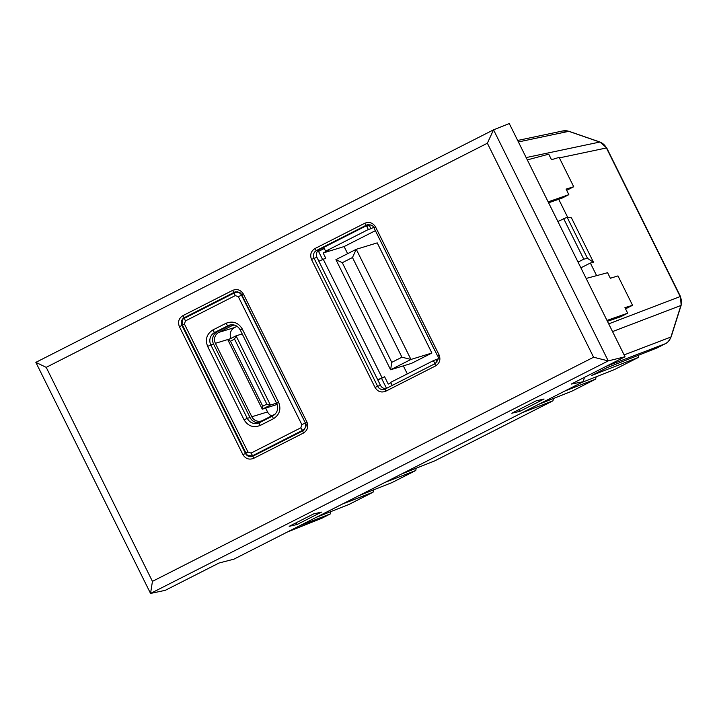 <?xml version="1.0" encoding="UTF-8"?>
<svg xmlns="http://www.w3.org/2000/svg" width="717" height="717" viewBox="0 0 717 717"><rect width="100%" height="100%" fill="white"/><g stroke="black" fill="none" stroke-linecap="round" stroke-linejoin="round"><path stroke-width="1.08" d="M517.656 140.46L562.818 130.942A11.723 11.427 78.1 0 1 568.805 131.328L599.779 142.056A11.723 2.241 -70.9 0 1 600.048 142.065L569.074 131.336A11.723 2.241 109.1 0 0 568.805 131.328L518.4 141.948M557.889 221.508L567.102 217.242L571.431 217.843L593.533 262.35L590.36 263.022L596.625 275.642M558.713 199.272L567.676 217.323M373.494 489.926L373.073 492.203L349.062 504.392M358.76 495.743L391.751 482.702M416.192 468.237L415.761 470.513L385.047 482.38M553.407 398.518L552.986 400.794L522.272 412.669M401.448 474.054L434.448 461.013M596.105 376.828L595.684 379.105L564.96 390.98M538.673 404.334L571.673 391.294M581.37 382.645L614.361 369.605M638.793 355.139L638.372 357.416L591.668 375.466L606.914 367.722L656.942 347.978L665.295 343.73A11.723 2.716 -116.9 0 1 665.242 343.757L656.942 347.978M612.533 331.586L680.908 305.478L670.924 337.026A11.723 1.595 17.6 0 0 671.166 336.82L681.15 305.272A11.723 1.595 -162.4 0 1 680.908 305.478A11.723 11.445 -110.9 0 0 680.182 296.56L606.421 147.962A11.723 11.427 -101.9 0 0 599.779 142.056L526.153 157.579M580.887 267.835L590.36 263.022M567.102 217.242L587.492 258.317L593.533 262.35M288.037 531.673L322.032 518.131A11.723 11.347 68.3 0 1 321.135 518.534A11.723 11.347 68.3 0 1 321.117 518.543L322.085 518.104A11.723 2.716 63.1 0 0 322.139 518.077M348.946 504.454L316.072 517.432M330.331 513.91L322.032 518.131A11.723 2.716 63.1 0 0 322.085 518.104L330.331 513.91L299.661 525.767M373.019 492.221L342.359 504.078M624.113 354.906L670.924 337.026A11.723 11.445 69.1 0 1 665.242 343.757L606.295 366.27M587.492 258.317L583.781 259.169L578.036 262.09M563.643 218.595L583.781 259.169M330.385 513.892L330.806 511.615M152.443 581.362L46.211 367.355L487.363 143.23L593.595 357.227L152.443 581.362L150.552 593.434L35.85 362.363L493.538 129.831L487.363 143.23M46.211 367.355L35.85 362.363M625.027 356.752L509.276 123.566L493.538 129.831L608.24 360.902L150.552 593.434L165.286 590.324L219.061 563.006L233.894 559.179L583.109 381.758L571.252 384.07L625.027 356.752L608.24 360.902L593.595 357.227M321.485 512.108L297.089 524.503L289.184 526.323L313.58 513.928L321.485 512.108M519.691 411.406L511.795 413.216L536.191 400.83L544.086 399.01L519.691 411.406L518.821 409.649M368.672 224.573L319.45 249.588A5.861 5.7 -107.1 0 0 316.968 257.412L380.503 385.387A5.861 5.7 -107.1 0 0 385.863 388.65M583.109 381.758L584.507 377.339M296.22 522.747L297.089 524.503M606.985 320.409L627.68 313.195L624.919 307.638L632.555 305.29L617.973 275.911L610.337 278.259L607.577 272.702L586.156 278.447M548.147 201.871L568.841 194.657L566.08 189.1L573.717 186.752L559.135 157.373L551.498 159.721L548.738 154.164L527.309 159.909M632.555 305.29L625.529 308.857M607.442 321.333L620.868 316.663L627.68 313.195M573.717 186.752L566.69 190.319M568.841 194.657L562.02 198.125L548.604 202.794M438.141 358.769L433.418 360.633L434.95 363.716M437.074 361.915L436.044 359.835M390.926 382.753L388.247 384.106L384.608 376.766L377.698 379.75M386.517 388.318L381.552 378.316L384.608 376.766M392.244 385.414L390.711 382.331L433.418 360.633M381.552 378.316L377.76 379.876M324.272 248.476L318.545 251.389L322.507 259.357M318.859 261.212L325.76 258.228L323.161 252.984L328.243 250.403L325.626 251.201L323.734 247.41M367.167 225.344L367.552 226.124L370.689 224.896M369.389 225.559L370.949 228.705L373.682 227.316M434.861 350.712L376.102 232.129M366.441 225.712L368.332 229.512L370.949 228.705M323.143 259.034L381.982 377.572M323.161 252.984L344.115 246.558L347.646 253.675M403.339 365.876L407.319 373.898M368.332 229.512L325.626 251.201M431.894 353.024L411.558 363.358L390.604 369.784L410.94 359.45L431.894 353.024L377.214 242.875L356.259 249.301L335.923 259.635L390.604 369.784L391.769 362.354L401.941 357.191L410.94 359.45L356.259 249.301L352.468 257.528L342.296 262.7L391.769 362.354M375.385 230.668L344.115 246.558M335.923 259.635L342.296 262.7M401.941 357.191L352.468 257.528M275.22 414.067L262.601 420.485A8.201 7.977 73 0 1 251.837 416.756L215.387 343.326A8.201 7.977 73 0 1 218.855 332.365L232.075 325.652A8.201 7.977 73 0 1 234.029 324.971M265.675 408.152L267.549 411.934A8.201 7.977 -107 0 0 271.689 415.869M277.138 404.442L262.288 409.192L270.417 405.06L236.054 335.825L242.212 333.934M237.04 326.298L234.576 327.552A8.201 7.977 -107 0 0 231.035 338.37M227.916 339.957L262.288 409.192L262.754 406.216L230.471 341.184L227.916 339.957L236.054 335.825L234.54 339.114L266.823 404.155L270.417 405.06L276.574 403.169M266.823 404.155L262.754 406.216M234.54 339.114L230.471 341.184M255.745 454.677L252.993 455.519A5.27 5.127 73 0 1 252.196 455.842L254.947 454.999A5.27 5.127 -107 0 0 255.745 454.677L303.694 430.317M259.5 422.654A9.375 9.115 73 0 1 250.036 417.518L213.576 344.088A9.375 9.115 73 0 1 217.547 331.559L230.766 324.846A9.375 9.115 73 0 1 230.838 324.81M608.697 323.86L680.182 296.56A11.723 0.457 -26.4 0 1 680.478 296.524L606.707 147.926A11.723 0.457 153.6 0 0 606.421 147.962L559.385 157.883M553.381 159.147L551.418 159.559M415.708 470.531L391.643 482.765M552.932 400.812L434.332 461.076M595.63 379.123L571.557 391.357M638.318 357.433L614.245 369.667M243.413 294.095C240.76 289.901 237.175 288.655 232.649 290.367L182.844 315.677C178.784 318.321 177.628 321.978 179.375 326.629L242.902 454.614C245.555 458.808 249.14 460.054 253.666 458.342L303.47 433.032C307.53 430.388 308.686 426.74 306.939 422.08L243.413 294.095L241.907 294.974M375.045 387.476C377.698 391.679 381.283 392.916 385.809 391.204L435.613 365.903C439.673 363.25 440.83 359.602 439.082 354.942L375.556 226.966C372.903 222.763 369.318 221.517 364.792 223.238L314.987 248.539C310.927 251.183 309.771 254.84 311.519 259.5L375.045 387.476L377.608 386.284L314.073 258.299L311.519 259.5M437.576 355.811L439.082 354.942M375.556 226.966L374.05 227.836M316.968 257.412L314.073 258.299A5.861 5.7 72.9 0 1 316.555 250.475L366.36 225.174A5.861 5.7 72.9 0 1 367.238 224.815C373.647 224.609 373.055 227.029 373.978 227.845L437.513 355.82C439.163 357.496 438.347 360.113 435.076 363.644A2.348 0.547 63.1 0 0 435.076 363.644A2.348 0.547 63.1 0 0 435.613 365.903M435.058 363.662L385.289 388.946A2.348 0.547 63.1 0 0 385.271 388.955A2.348 0.547 63.1 0 0 385.809 391.204M435.076 363.644L385.271 388.955A5.861 5.7 72.9 0 1 377.608 386.284L380.503 385.387M319.45 249.588L316.555 250.475A2.348 0.547 -116.9 0 1 314.987 248.539M368.162 224.618L366.36 225.174A2.348 0.547 -116.9 0 1 364.792 223.238M305.433 422.949L306.939 422.08M302.959 430.774A2.348 0.547 63.1 0 0 302.933 430.783A2.348 0.547 63.1 0 0 303.47 433.032M253.11 456.102A5.861 5.7 72.9 0 1 245.465 453.422L181.93 325.437A5.861 5.7 72.9 0 1 184.412 317.613L234.217 292.303A5.861 5.7 72.9 0 1 235.095 291.953C241.504 291.747 240.912 294.167 241.835 294.983L305.37 422.958C307.019 424.634 306.204 427.242 302.933 430.783L253.146 456.084A2.348 0.547 63.1 0 0 253.128 456.093A2.348 0.547 63.1 0 0 253.666 458.342M246.048 453.243L242.902 454.614M182.512 325.258L179.375 326.629M187.307 316.717L184.412 317.613A2.348 0.547 -116.9 0 1 182.844 315.677M236.018 291.756L234.217 292.303A2.348 0.547 -116.9 0 1 232.649 290.367M267.549 411.934L251.837 416.756M215.387 343.326L230.265 338.765M234.181 325.007L232.075 325.652M218.855 332.365L234.576 327.552M237.614 291.792L234.576 292.796A2.931 0.672 63.1 0 0 235.248 295.61L238.322 296.677L301.857 424.652L300.862 427.789L251.04 453.099L247.965 452.033L184.43 324.048L185.425 320.92A2.931 0.672 -116.9 0 1 184.753 318.106L234.576 292.796A2.931 0.672 63.1 0 0 234.576 292.796A5.27 5.127 73 0 1 241.521 295.18L241.889 295.072M305.415 423.057L241.521 295.18L238.322 296.677M301.857 424.652L305.057 423.164A5.27 5.127 73 0 1 302.816 430.209L304.367 429.734M251.04 453.099A2.931 0.672 63.1 0 0 252.993 455.519L302.816 430.209A2.931 0.672 63.1 0 1 300.862 427.789M234.558 292.814L184.78 318.097A2.931 0.672 -116.9 0 0 184.753 318.106C182.53 318.491 181.76 320.84 182.468 325.151L184.43 324.048M247.965 452.033L245.994 453.135C245.904 454.793 247.974 455.689 252.196 455.842M185.425 320.92L235.248 295.61M230.766 324.846L228.015 325.688A9.375 9.115 73 0 1 229.431 325.115C234.1 324.066 237.694 325.679 240.24 329.963L276.69 403.393L278.653 402.291C281.297 409.282 279.558 414.758 273.446 418.728L260.226 425.441C253.442 428.031 248.055 426.167 244.085 419.848L207.634 346.419C204.999 339.428 206.729 333.952 212.841 329.981L226.061 323.268C232.855 320.678 238.232 322.542 242.203 328.861L278.653 402.291M217.547 331.559L214.795 332.401L228.015 325.688A2.931 0.672 63.1 0 1 226.061 323.268M213.576 344.088L210.834 344.931A9.375 9.115 73 0 1 214.795 332.401A2.931 0.672 63.1 0 1 212.841 329.981M250.036 417.518L247.284 418.361L210.834 344.931L207.634 346.419M260.226 425.441A2.931 0.672 -116.9 0 1 259.554 422.627A9.375 9.115 73 0 1 247.284 418.361L244.085 419.848M272.756 415.932L259.581 422.618A2.931 0.672 -116.9 0 0 259.554 422.627L258.165 423.191M276.771 403.375L276.69 403.393C278.698 408.807 277.398 412.983 272.774 415.914A2.931 0.672 -116.9 0 1 272.801 415.905M242.203 328.861L240.24 329.963M273.446 418.728A2.931 0.672 -116.9 0 1 272.774 415.914L259.554 422.627M349.009 504.427L373.073 492.203M391.697 482.738L415.761 470.513M434.394 461.049L552.986 400.794M571.61 391.33L595.684 379.105M614.308 369.64L638.372 357.416M665.295 343.73L665.752 343.488C665.528 342.923 666.944 344.877 671.166 336.82M681.15 305.272L680.478 296.524M606.707 147.926L600.048 142.065M562.818 130.942L569.074 131.336M321.117 518.543L287.589 531.897M385.271 388.955L384.411 389.304M252.267 456.433L302.933 430.783M245.994 453.135L182.468 325.151"/></g></svg>
